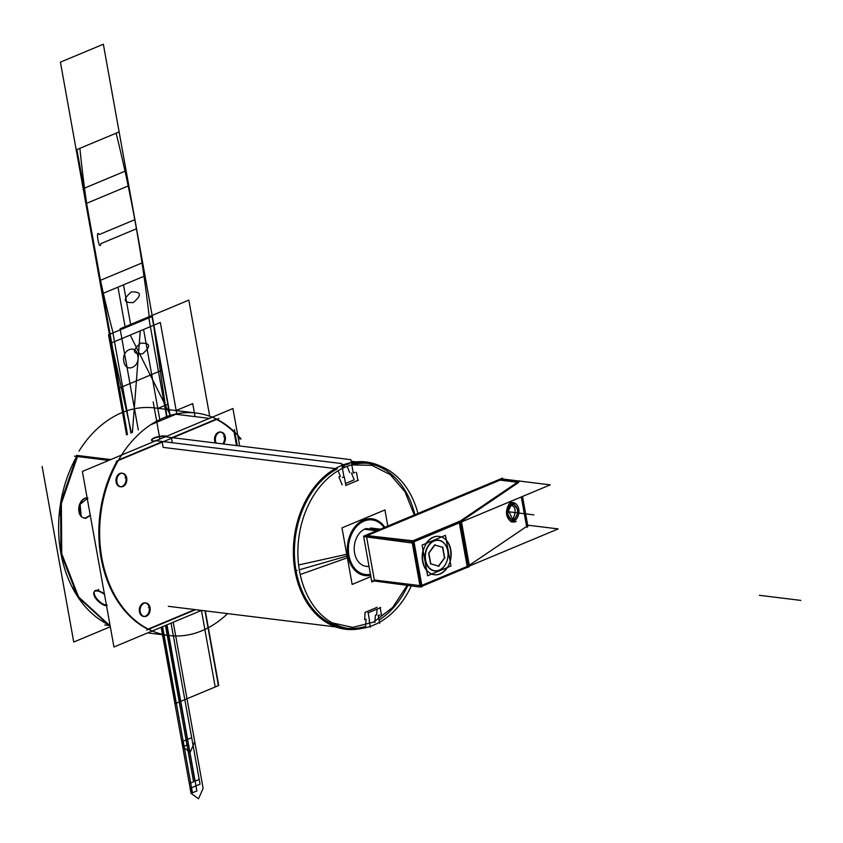 <?xml version="1.0" encoding="UTF-8"?>
<svg xmlns="http://www.w3.org/2000/svg" width="843" height="843" viewBox="0 0 843 843"><rect width="100%" height="100%" fill="white"/><g stroke="black" fill="none" stroke-linecap="round" stroke-linejoin="round"><path stroke-width="1.26" d="M519.688 480.752L459.15 521.785L467.391 567.592L469.498 566.412L461.258 520.595L411.953 541.185L420.193 587.002L422.08 586.717L413.839 540.911L365.409 535.41M419.94 585.6L374.345 579.984L419.94 585.6L374.345 579.984L419.94 585.6L374.345 579.984L366.684 537.413M366.42 535.937L412.016 541.543M413.144 542.144L420.984 585.727M519.246 481.047L502.691 479.014L502.533 478.129L363.586 536.169L371.826 581.976L373.428 581.312M368.012 535.263L500.025 480.12L368.012 535.263L500.025 480.12L517.444 482.27L500.025 480.12L517.444 482.27L500.025 480.12L368.012 535.263L500.025 480.12L517.444 482.27M371.584 580.627L419.245 586.96L558.192 528.919L527.676 525.157M521.301 496.97L526.612 526.475L521.301 496.97L526.612 526.475L521.301 496.97L526.612 526.475L469.298 565.305M467.18 566.433L421.837 585.369M527.929 526.559L522.512 496.464M470.257 565.653L469.467 566.19M468.392 565.927L460.552 522.344M461.374 521.259L518.677 482.417M512.987 521.269L514.262 519.973L512.987 521.269M514.588 519.488L515.358 517.855L514.588 519.488M514.936 505.4L512.491 502.681L509.688 502.944C504.978 510.753 505.473 517.033 511.164 521.806C505.473 517.033 504.978 510.753 509.688 502.944C504.978 510.753 505.473 517.033 511.164 521.806C505.473 517.033 504.978 510.753 509.688 502.944L512.491 502.681L514.936 505.4L512.491 502.681L509.688 502.944L512.491 502.681L514.936 505.4M421.995 586.254L467.338 567.307M459.256 522.375L413.913 541.322M426.105 543.429A19.326 14.247 -83 0 1 433.228 537.202A19.326 14.247 97 0 0 426.105 543.429A19.326 14.247 -83 0 1 433.228 537.202A19.326 14.247 -83 0 1 441.447 537.023A19.326 14.247 97 0 0 438.897 536.369A19.326 14.247 97 0 0 433.228 537.202A19.326 14.247 97 0 0 426.105 543.429A19.326 14.247 -83 0 1 433.228 537.202A19.326 14.247 -83 0 1 441.447 537.023A19.326 14.247 97 0 0 433.228 537.202A19.326 14.247 -83 0 1 441.447 537.023M446.4 540.626A19.326 14.247 -83 0 1 450.014 560.732A19.326 14.247 97 0 0 446.4 540.626A19.326 14.247 -83 0 1 450.014 560.732A19.326 14.247 97 0 0 446.4 540.626A19.326 14.247 -83 0 1 450.014 560.732M434.324 574.747A19.326 14.247 97 0 0 439.835 573.904A19.326 14.247 97 0 0 446.959 567.687A19.326 14.247 -83 0 1 439.835 573.904A19.326 14.247 -83 0 1 431.627 574.083A19.326 14.247 97 0 0 434.166 574.726M426.684 570.49A19.326 14.247 -83 0 1 423.06 550.353A19.326 14.247 97 0 0 426.684 570.49A19.326 14.247 -83 0 1 423.06 550.353A19.326 14.247 97 0 0 426.684 570.49A19.326 14.247 -83 0 1 423.06 550.353M439.266 574.273A19.326 14.247 97 0 0 451.174 554.104A19.326 14.247 97 0 0 439.203 536.411A19.326 14.247 97 0 0 432.67 537.634M434.419 536.907A19.326 14.247 97 0 0 422.512 557.075A19.326 14.247 97 0 0 434.482 574.768A19.326 14.247 97 0 0 441.015 573.546M519.752 481.111L550.268 484.862L411.321 542.903L363.66 536.58M499.488 479.203L518.898 481.585M527.138 527.402L521.638 496.833M513.029 521.49A9.642 7.113 97 0 0 518.972 511.427A9.642 7.113 97 0 0 512.997 502.597A9.642 7.113 97 0 0 509.741 503.208M513.44 521.322L518.803 511.216L512.913 502.586L510.141 502.997M512.196 502.554L517.096 508.635M516.085 516.875L514.293 519.446M513.598 520.078L511.87 521.132M512.923 503.123A9.642 7.113 97 0 0 506.97 513.187A9.642 7.113 97 0 0 512.944 522.028A9.642 7.113 97 0 0 516.211 521.417M510.879 503.092L512.312 503.271L506.938 513.387L512.839 522.007L511.343 521.828M512.892 522.017L515.61 521.596L512.154 521.87M510.152 504.989A7.724 5.701 -83 0 1 512.765 504.493A7.724 5.701 -83 0 1 517.56 511.575A7.724 5.701 -83 0 1 512.786 519.646M515.336 519.573A7.724 5.701 -83 0 1 512.723 520.068A7.724 5.701 -83 0 1 507.939 512.987A7.724 5.701 -83 0 1 512.702 504.925M110.317 626.76L73.741 642.039L42.15 466.485M194.881 415.536L194.396 412.859M194.385 412.817L192.731 403.586L176.039 410.562M175.871 414.261L150.697 424.777L175.871 414.261L209.38 418.381L175.871 414.261L150.697 424.777L175.871 414.261L209.38 418.381L175.871 414.261L150.697 424.777M107.619 624.252L77.777 596.833L60.949 553.63L60.559 503.429L76.692 456.453L60.559 503.429L60.949 553.63L77.777 596.833L107.619 624.252L109.917 624.537L107.619 624.252L77.777 596.833L60.949 553.63L60.559 503.429L76.692 456.453L60.559 503.429L60.949 553.63L77.777 596.833L107.619 624.252A112.077 82.625 -83 0 1 76.692 456.453A112.077 82.625 97 0 0 107.619 624.252L109.917 624.537L107.619 624.252A112.077 82.625 -83 0 1 76.692 456.453A112.077 82.625 97 0 0 107.619 624.252A112.077 82.625 -83 0 1 66.734 478.761M370.867 576.601L352.153 584.42L341.973 527.876L384.924 509.941L387.822 526.043M347.896 555.8A28.599 21.086 97 0 0 370.625 575.253A28.599 21.086 97 0 1 347.896 555.8A28.599 21.086 97 0 0 370.625 575.253A28.599 21.086 97 0 1 347.896 555.8A28.599 21.086 97 0 1 359.034 522.734A28.599 21.086 97 0 1 384.808 527.307A28.599 21.086 97 0 0 359.034 522.734A28.599 21.086 97 0 0 347.896 555.8A28.599 21.086 97 0 1 359.034 522.734A28.599 21.086 97 0 1 384.808 527.307A28.599 21.086 97 0 0 359.034 522.734A28.599 21.086 97 0 0 347.896 555.8M365.24 528.835A19.305 14.236 -83 0 0 354.334 551.153A19.305 14.236 -83 0 0 369.013 566.306A19.305 14.236 -83 0 1 354.334 551.153A19.305 14.236 -83 0 1 365.24 528.835L377.506 530.352L365.24 528.835A19.305 14.236 -83 0 0 354.334 551.153A19.305 14.236 -83 0 0 369.013 566.306A19.305 14.236 -83 0 1 354.334 551.153A19.305 14.236 -83 0 1 365.24 528.835L377.506 530.352M79 451.089A112.077 82.625 -83 0 1 154.638 407.928A112.077 82.625 -83 0 0 79 451.089A112.077 82.625 -83 0 1 154.638 407.928L196.461 413.07A112.077 82.625 -83 0 1 241.056 439.013L238.369 438.687L241.056 439.013A112.077 82.625 -83 0 0 196.461 413.07A112.077 82.625 -83 0 1 241.056 439.013L238.369 438.687M227.578 613.62A112.077 82.625 -83 0 1 169.074 635.538A112.077 82.625 -83 0 0 227.578 613.62A112.077 82.625 -83 0 1 169.074 635.538A112.077 82.625 -83 0 1 100.76 514.209A112.077 82.625 -83 0 1 196.461 413.07A112.077 82.625 -83 0 0 100.76 514.209A112.077 82.625 -83 0 0 169.074 635.538A112.077 82.625 -83 0 1 100.76 514.209A112.077 82.625 -83 0 1 196.461 413.07L154.638 407.928L196.461 413.07M76.481 455.357L78.051 455.547M77.482 456.548L61.349 503.524L61.739 553.725L78.568 596.928L108.42 624.347M81.676 602.028L72.35 587.16M59.368 515.01L62.414 494.957M201.53 610.406L113.953 646.992L82.372 471.437L232.942 408.539L239.686 445.979M163.152 447.391L162.204 442.154L163.152 447.391L162.204 442.154L163.152 447.391L335.335 468.592L163.152 447.391L335.335 468.592L163.152 447.391L162.204 442.154M162.141 441.743L118.6 459.93M117.145 460.973A112.077 82.625 97 0 0 147.841 629.205A112.077 82.625 97 0 1 117.145 460.973A112.077 82.625 97 0 0 147.841 629.205A112.077 82.625 97 0 1 117.145 460.973M148.178 629.068L194.817 609.584M236.493 445.589L234.091 432.196A112.077 82.625 97 0 0 216.556 419.445A112.077 82.625 97 0 1 234.091 432.196A112.077 82.625 97 0 0 216.556 419.445A112.077 82.625 97 0 1 234.091 432.196L236.493 445.589L234.091 432.196M216.093 419.213L171.972 437.643M171.498 438.276L172.288 442.701M121.835 473.197A6.797 5.016 97 0 0 116.102 481.996A6.797 5.016 -83 0 1 119.843 473.481A6.797 5.016 -83 0 1 125.923 477.897A6.797 5.016 -83 0 1 122.172 486.4A6.797 5.016 -83 0 1 116.102 481.996A6.797 5.016 97 0 0 120.18 486.696M220.413 432.016A6.797 5.016 97 0 0 214.67 440.826A6.797 5.016 97 0 0 215.408 442.986A6.797 5.016 -83 0 1 214.67 440.826A6.797 5.016 -83 0 1 218.421 432.311A6.797 5.016 -83 0 1 224.491 436.716A6.797 5.016 -83 0 1 222.605 443.871A6.797 5.016 97 0 0 224.491 436.716A6.797 5.016 97 0 0 221.741 432.448M145.175 602.893A6.797 5.016 97 0 0 139.432 611.691A6.797 5.016 -83 0 1 143.184 603.188A6.797 5.016 -83 0 1 149.253 607.592A6.797 5.016 -83 0 1 145.502 616.107A6.797 5.016 -83 0 1 139.432 611.691A6.797 5.016 97 0 0 143.51 616.391M342.11 466.59L345.535 467.011A83.162 61.318 -83 0 1 369.74 463.534A83.162 61.318 -83 0 1 417.959 513.461M342.142 466.78L345.198 467.148A83.162 61.318 -83 0 0 297.916 555.158A83.162 61.318 -83 0 0 349.413 628.615A83.162 61.318 -83 0 0 411.289 585.98M360.836 628.583A84.258 62.119 -83 0 1 294.239 565.948M298.622 564.979L348.675 553.851A27.503 20.285 -83 0 0 370.446 574.283M332.174 622.882L352.722 627.392L373.712 622.039L392.606 607.476L407.137 585.463M365.63 626.349A83.162 61.318 -83 0 1 296.062 570.722A83.162 61.318 -83 0 1 337.284 468.824A83.162 61.318 97 0 0 296.062 570.722A83.162 61.318 97 0 0 365.63 626.349L366.062 619.194L365.63 626.349A83.162 61.318 -83 0 1 296.062 570.722A83.162 61.318 97 0 0 365.63 626.349L366.062 619.194L365.63 626.349M300.203 574.526L349.265 557.128A27.503 20.285 -83 0 1 358.844 524.335A27.503 20.285 -83 0 1 384.102 527.602M296.051 576.001A84.258 62.119 -83 0 1 314.27 487.275A84.258 62.119 -83 0 1 380.815 466.337M336.81 467.833L334.376 469.962M342.026 466.137L349.276 463.745M414.904 514.736A83.162 61.318 97 0 0 351.573 463.682A83.162 61.318 -83 0 1 414.904 514.736A83.162 61.318 97 0 0 351.573 463.682A83.162 61.318 -83 0 1 410.53 501.248M414.292 514.989L404.988 491.817L390.277 474.62L371.805 465.315L351.626 464.914M297.168 570.405L295.061 571.017M237.304 445.684L234.417 429.677M218.864 418.486L116.302 461.332M108.789 460.404L74.479 456.179M110.76 459.583L77.25 455.452L110.76 459.583M166.092 436.463A8.346 2.181 -10.2 0 0 154.258 438.265A8.346 2.181 -10.2 0 0 154.048 441.5A8.346 2.181 -10.2 0 1 154.258 438.265A8.346 2.181 -10.2 0 1 166.092 436.463A8.346 2.181 -10.2 0 0 154.258 438.265A8.346 2.181 -10.2 0 0 154.048 441.5A8.346 2.181 -10.2 0 1 154.258 438.265A8.346 2.181 -10.2 0 1 166.092 436.463M195.618 609.679L146.671 630.121M110.106 625.622L104.848 624.979M106.207 605.79A10.137 4.605 -139.2 0 0 106.555 605.854A10.137 4.605 -139.2 0 1 96.808 599.763A10.137 4.605 -139.2 0 1 94.3 591.797A10.137 4.605 -139.2 0 1 97.746 591.059M104.521 594.547A10.137 4.605 -139.2 0 0 96.892 590.954M98.705 589.373L97.367 590.932M104.332 593.546L97.904 590.3L104.332 593.546L97.904 590.3L94.806 591.206M83.763 517.95A10.137 6.849 -80 0 0 83.952 517.981A10.137 6.849 -80 0 0 90.169 514.778M84.616 518.055A10.137 6.849 -80 0 1 83.952 517.981A10.137 6.849 -80 0 1 78.926 507.054A10.137 6.849 -80 0 1 87.145 497.971A10.137 6.849 -80 0 0 86.797 497.95M85.923 518.329L84.247 518.034M87.841 498.097L80.096 504.325L81.149 515.79M150.117 608.098A6.797 5.016 97 0 0 145.976 602.998A6.797 5.016 97 0 0 140.317 612.197M148.463 607.497L150.022 607.687M143.921 616.423A6.797 5.016 97 0 0 149.253 607.592A6.797 5.016 97 0 0 146.503 603.325M140.18 611.386A6.797 5.016 97 0 0 144.322 616.496A6.797 5.016 97 0 0 149.98 607.287M225.366 437.232A6.797 5.016 97 0 0 221.224 432.122A6.797 5.016 97 0 0 215.566 441.321M223.701 436.621L225.271 436.811M215.418 440.51A6.797 5.016 97 0 0 216.219 443.091M223.416 443.976A6.797 5.016 97 0 0 225.218 436.421M126.787 478.402A6.797 5.016 97 0 0 122.646 473.292A6.797 5.016 97 0 0 116.987 482.502M125.122 477.791L126.692 477.992M120.581 486.727A6.797 5.016 97 0 0 125.923 477.897A6.797 5.016 97 0 0 123.173 473.618M116.84 481.69A6.797 5.016 97 0 0 120.981 486.79A6.797 5.016 97 0 0 126.64 477.591M379.656 623.346L378.222 615.369M375.346 615.316L374.914 622.471L375.346 615.316L376.695 614.737L375.346 615.316L376.695 614.737L377.032 609.141L376.695 614.737L377.032 609.141L376.695 614.737L375.346 615.316L374.914 622.471L375.346 615.316M378.117 615.78L379.961 615.011M381.594 615.632L380.119 607.392M380.646 607.624L368.117 612.861M365.082 612.355L377.137 607.318L365.082 612.355L377.137 607.318L365.082 612.355L364.64 619.763L365.082 612.355M368.064 612.429L369.55 620.669M369.181 620.627L370.372 627.224M155.144 440.594L341.563 463.545L344.018 477.159M340.372 476.411L338.075 470.773L340.372 476.411L338.949 476.99L340.372 476.411L338.949 476.99L342.142 484.851L338.949 476.99L342.142 484.851L338.949 476.99L340.372 476.411L338.075 470.773L340.372 476.411M344.26 476.769L342.416 477.538M344.408 477.359L345.883 485.6M345.83 485.431L358.359 480.194M354.197 479.815L345.504 483.492L354.197 479.815L345.504 483.492L354.197 479.815L351.447 473.049L354.197 479.815M357.938 480.573L356.452 472.333M354.935 472.312L353.08 473.081M164.427 436.706L350.846 459.667L353.301 473.281M341.71 464.356L343.923 464.619L341.71 464.356M347.147 466.369L349.655 472.533L347.147 466.369M154.891 441.142A8.346 2.181 169.8 0 1 151.561 440.025A8.346 2.181 169.8 0 1 157.314 436.843A8.346 2.181 169.8 0 1 166.735 436.2M376.568 530.742L364.366 529.246M378.317 530.015L366.115 528.508M427.633 575.758L450.963 566.011L445.441 535.347L422.111 545.094L427.633 575.758M439.192 570.289A15.522 11.444 -83 0 1 425.336 560.237A15.522 11.444 -83 0 1 433.882 540.806A15.522 11.444 -83 0 1 447.738 550.869A15.522 11.444 -83 0 1 439.192 570.289A15.522 11.444 97 0 0 447.738 550.869A15.522 11.444 97 0 0 433.882 540.806A15.522 11.444 97 0 0 425.336 560.237A15.522 11.444 97 0 0 439.192 570.289A15.522 11.444 -83 0 1 425.336 560.237A15.522 11.444 -83 0 1 433.882 540.806A15.522 11.444 -83 0 1 447.738 550.869A15.522 11.444 -83 0 1 439.192 570.289A15.522 11.444 97 0 0 447.738 550.869A15.522 11.444 97 0 0 433.882 540.806A15.522 11.444 97 0 0 425.336 560.237A15.522 11.444 97 0 0 439.192 570.289A15.522 11.444 -83 0 0 447.738 550.869A15.522 11.444 -83 0 0 433.882 540.806A15.522 11.444 97 0 0 425.336 560.237A15.522 11.444 97 0 0 439.192 570.289M430.752 563.819L438.444 566.127L430.752 563.819L438.444 566.127L444.451 557.929L442.554 547.349L434.83 545.031L442.554 547.349L444.451 557.929L438.465 566.106L430.752 563.819L438.444 566.127L444.451 557.929L442.554 547.349L434.83 545.031M442.986 547.444L434.619 544.926L428.792 552.945M435.02 544.768L428.666 553.43L430.52 563.714L438.887 566.222M438.602 570.363A15.29 11.275 97 0 0 447.728 550.964A15.29 11.275 97 0 0 433.386 541.364M434.777 540.784A15.29 11.275 97 0 0 425.652 560.184A15.29 11.275 97 0 0 439.993 569.784M438.486 566.391L444.841 557.729M444.725 558.266L442.712 547.075M428.781 552.892L430.794 564.083M430.52 563.714L428.666 553.43L430.52 563.714M446.959 567.687A19.326 14.247 -83 0 1 439.835 573.904A19.326 14.247 97 0 0 446.959 567.687A19.326 14.247 -83 0 1 439.835 573.904A19.326 14.247 -83 0 1 431.627 574.083A19.326 14.247 97 0 0 439.835 573.904A19.326 14.247 -83 0 1 431.627 574.083M160.044 420.868L143.595 329.487L110.117 343.47L126.566 434.851L110.117 343.47L126.566 434.851L110.117 343.47L143.595 329.487L160.044 420.868M123.858 361.405C121.297 349.771 136.092 343.596 137.788 355.588C140.338 367.232 125.554 373.407 123.858 361.405C121.297 349.771 136.092 343.596 137.788 355.588C140.338 367.232 125.554 373.407 123.858 361.405M140.254 330.877L132.414 432.417L140.254 330.877L160.339 322.49L140.254 330.877M176.872 414.387L160.339 322.49L176.872 414.387M109.411 334.386L127.419 434.493L109.411 334.386L152.33 316.452L109.411 334.386L152.33 316.452L109.411 334.386L127.419 434.493L109.411 334.386L152.33 316.452L119.126 131.94L76.207 149.864L109.411 334.386L152.33 316.452L119.126 131.94L76.207 149.864L127.419 434.493L109.411 334.386L131.413 432.828L109.411 334.386L127.419 434.493L109.411 334.386L149.327 317.706C142.098 254.597 131.034 193.089 116.123 133.194L76.207 149.864L109.411 334.386L149.327 317.706C142.098 254.597 131.034 193.089 116.123 133.194L76.207 149.864L125.185 422.09L60.422 62.15L127.419 434.493L109.411 334.386L152.33 316.452L109.411 334.386L152.33 316.452L109.411 334.386L127.419 434.493L109.411 334.386L152.33 316.452L119.126 131.94L76.207 149.864L109.411 334.386L152.33 316.452L119.126 131.94L76.207 149.864L127.419 434.493L109.411 334.386L152.33 316.452L109.411 334.386L152.33 316.452L109.411 334.386L127.419 434.493L109.411 334.386L152.33 316.452L109.411 334.386L152.33 316.452L109.411 334.386L127.419 434.493L109.411 334.386L127.419 434.493L109.411 334.386L127.419 434.493L109.411 334.386L127.419 434.493L109.411 334.386L127.419 434.493L109.411 334.386L127.419 434.493L109.411 334.386L152.33 316.452L119.126 131.94L79.885 148.326C86.239 211.804 97.303 273.311 113.088 332.848L152.33 316.452L119.126 131.94L79.885 148.326C86.239 211.804 97.303 273.311 113.088 332.848L152.33 316.452L109.411 334.386L152.33 316.452L109.411 334.386L127.419 434.493L109.411 334.386L152.33 316.452L136.545 228.738L100.886 243.638C99.485 252.426 95.101 228.074 99.253 234.544L134.912 219.654L103.352 44.226L60.422 62.15L103.352 44.226L119.126 131.94L76.913 149.569L127.43 434.493L110.117 334.081L152.33 316.452L136.545 228.738L100.886 243.638C99.485 252.426 95.101 228.074 99.253 234.544L134.912 219.654L119.126 131.94L76.913 149.569L110.117 334.081L152.33 316.452L109.411 334.386L152.33 316.452L110.117 334.081L127.43 434.493L110.117 334.081L152.33 316.452L110.117 334.081L152.33 316.452L119.126 131.94L76.913 149.569L110.117 334.081L152.33 316.452L119.126 131.94L76.913 149.569L110.117 334.081L152.33 316.452L119.126 131.94L76.207 149.864L109.411 334.386L152.33 316.452L119.126 131.94L76.207 149.864L109.411 334.386L152.33 316.452L119.126 131.94L76.207 149.864L109.411 334.386L152.33 316.452L119.126 131.94L76.207 149.864L109.411 334.386L152.33 316.452L119.126 131.94L76.207 149.864L109.411 334.386L152.33 316.452L119.126 131.94L76.207 149.864L109.411 334.386L152.33 316.452L119.126 131.94L76.207 149.864L109.411 334.386L152.33 316.452L119.126 131.94L76.207 149.864L109.411 334.386L152.33 316.452L119.126 131.94L76.207 149.864L109.411 334.386L152.33 316.452L119.126 131.94L76.207 149.864L109.411 334.386L152.33 316.452L130.823 325.43L123.521 284.829L102.762 293.501L127.441 434.493L102.762 293.501L123.521 284.829L130.823 325.43L152.33 316.452L109.411 334.386L152.33 316.452L109.411 334.386L152.33 316.452L109.411 334.386L152.33 316.452L109.411 334.386L152.33 316.452L119.126 131.94L152.33 316.452L109.411 334.386M170.339 416.568L152.33 316.452L170.339 416.568L152.33 316.452L170.339 416.568L152.33 316.452L170.339 416.568L152.33 316.452L170.339 416.568L152.33 316.452L167.146 417.907L152.33 316.452L170.339 416.568L145.017 275.851L117.978 287.147L125.28 327.748L117.978 287.147L145.017 275.851L170.339 416.568M209.696 416.231L188.811 300.108L120.096 328.812L138.294 429.962L120.096 328.812L138.294 429.962L120.096 328.812L188.811 300.108L120.096 328.812L188.811 300.108L209.696 416.231M800.85 600.406L759.385 595.306L800.85 600.406M162.035 626.907L175.808 703.41L218.727 685.485L205.302 610.869L218.727 685.485L205.302 610.869L218.727 685.485L205.302 610.869L218.727 685.485L205.302 610.869L218.727 685.485L205.302 610.869L218.727 685.485L205.302 610.869L218.727 685.485L205.302 610.869L218.727 685.485L175.808 703.41L218.727 685.485L175.808 703.41L218.727 685.485L175.808 703.41L218.727 685.485L175.808 703.41L218.727 685.485L175.808 703.41L218.727 685.485L175.808 703.41L218.727 685.485L175.808 703.41L162.035 626.907M170.929 416.326L130.201 335.071L110.117 343.47L130.201 335.071L170.929 416.326M533.893 514.883L508.013 511.701L533.893 514.883M512.66 519.446C516.675 511.237 515.8 506.337 510.015 504.767C515.8 506.337 516.675 511.237 512.66 519.446L507.707 508.866L512.66 519.446M97.904 590.3C88.557 589.099 98.462 604.895 107.24 605.179C98.462 604.895 88.557 589.099 97.904 590.3C88.557 589.099 98.462 604.895 107.24 605.179M87.967 498.108C78.926 496.348 75.691 517.623 84.922 518.15L84.922 518.15C75.691 517.623 78.926 496.348 87.967 498.108C78.926 496.348 75.691 517.623 84.922 518.15L90.285 515.442M116.102 481.996A6.797 5.016 -83 0 1 119.843 473.481A6.797 5.016 -83 0 1 125.923 477.897A6.797 5.016 -83 0 1 122.172 486.4A6.797 5.016 -83 0 1 116.102 481.996A6.797 5.016 -83 0 1 119.843 473.481A6.797 5.016 -83 0 1 125.923 477.897A6.797 5.016 -83 0 1 122.172 486.4A6.797 5.016 -83 0 1 116.102 481.996A6.797 5.016 97 0 0 122.172 486.4A6.797 5.016 97 0 0 125.923 477.897A6.797 5.016 97 0 0 119.843 473.481A6.797 5.016 97 0 0 116.102 481.996M214.67 440.826A6.797 5.016 -83 0 1 218.421 432.311A6.797 5.016 -83 0 1 224.491 436.716A6.797 5.016 97 0 0 218.421 432.311A6.797 5.016 97 0 0 214.67 440.826A6.797 5.016 -83 0 0 215.408 442.986A6.797 5.016 -83 0 1 214.67 440.826A6.797 5.016 -83 0 1 218.421 432.311A6.797 5.016 -83 0 1 224.491 436.716A6.797 5.016 -83 0 1 222.605 443.871A6.797 5.016 97 0 0 224.491 436.716A6.797 5.016 -83 0 1 222.605 443.871M139.432 611.691A6.797 5.016 -83 0 1 143.184 603.188A6.797 5.016 -83 0 1 149.253 607.592A6.797 5.016 -83 0 1 145.502 616.107A6.797 5.016 -83 0 1 139.432 611.691A6.797 5.016 -83 0 1 143.184 603.188A6.797 5.016 -83 0 1 149.253 607.592A6.797 5.016 -83 0 1 145.502 616.107A6.797 5.016 -83 0 1 139.432 611.691A6.797 5.016 97 0 0 145.502 616.107A6.797 5.016 97 0 0 149.253 607.592A6.797 5.016 97 0 0 143.184 603.188A6.797 5.016 97 0 0 139.432 611.691M379.065 620.048A83.162 61.318 97 0 0 407.801 585.548A83.162 61.318 -83 0 1 379.065 620.048A83.162 61.318 97 0 0 407.801 585.548M347.042 556.043L299.307 569.794M142.657 262.689L99.727 280.614L119.084 388.149L162.004 370.214L142.657 262.689L99.727 280.614L119.084 388.149L162.004 370.214L142.657 262.689M131.36 291.931C141.361 291.573 142.003 295.124 133.278 302.584C123.278 302.943 122.635 299.391 131.36 291.931C141.361 291.573 142.003 295.124 133.278 302.584C123.278 302.943 122.635 299.391 131.36 291.931M140.581 343.185C150.581 342.827 151.224 346.378 142.499 353.839C132.499 354.197 131.856 350.646 140.581 343.185C150.581 342.827 151.224 346.378 142.499 353.839C132.499 354.197 131.856 350.646 140.581 343.185M85.881 203.637L128.8 185.702L126.113 170.75L83.194 188.674L85.881 203.637L128.8 185.702L126.113 170.75L83.194 188.674L85.881 203.637M337.284 468.824A83.162 61.318 97 0 0 296.062 570.722A83.162 61.318 -83 0 1 337.284 468.824M158.094 408.349L168.115 404.166L158.094 408.349M165.47 625.474L186.071 739.996L191.677 737.657L171.066 623.135L191.677 737.657L186.071 739.996L165.47 625.474L193.584 781.767L189.306 783.558L190.16 788.31L200.044 784.18L171.066 623.135L200.044 784.18L199.19 779.427L194.902 781.219L166.777 624.926L194.902 781.219L199.19 779.427L200.044 784.18L190.16 788.31L192.446 792.789L162.562 626.686L192.446 792.789L190.16 788.31L200.044 784.18L190.16 788.31L189.306 783.558L193.584 781.767L165.47 625.474M161.182 627.266L181.793 741.787L184.08 746.266L181.793 741.787L187.388 739.448L181.793 741.787L161.182 627.266L182.699 746.845L188.505 744.422L166.988 624.842L188.505 744.422L166.988 624.842L188.505 744.422L182.699 746.845L190.149 752.262L194.754 741.808L173.237 622.229L194.754 741.808L190.149 752.262L182.699 746.845L188.505 744.422L182.699 746.845L183.173 741.208L182.699 746.845L161.182 627.266L191.066 793.358L196.872 790.934L166.988 624.842L196.872 790.934L166.988 624.842L196.872 790.934L191.066 793.358L198.516 798.774L203.121 788.331L173.237 622.229L203.121 788.331L198.516 798.774L191.066 793.358L196.872 790.934L191.066 793.358L191.54 787.731L162.562 626.686L191.54 787.731L191.066 793.358L162.457 634.347M159.875 439.066L153.184 401.9M163.468 634.853L175.808 703.41L163.468 634.853M438.465 566.106L444.451 557.929L442.554 547.349L444.451 557.929L438.465 566.106M166.83 418.033L148.811 317.916L112.92 332.911L130.939 433.028L112.92 332.911L148.811 317.916L166.83 418.033M165.555 625.432L179.317 701.945L215.218 686.95L201.445 610.437L215.218 686.95L179.317 701.945L165.555 625.432M108.547 334.745L152.025 316.578L170.044 416.695L152.025 316.578L108.547 334.745L126.566 434.851M174.944 703.768L218.421 685.612L204.975 610.838L218.421 685.612L174.944 703.768L162.52 634.737M512.913 502.586L511.395 502.396M147.673 632.903L169.074 635.538M351.131 461.247L356.125 461.859M168.315 606.317L335.799 626.939M144.374 602.798L145.944 602.987M142.72 616.296L144.29 616.486M219.623 431.922L221.193 432.111M121.044 473.092L122.614 473.292M119.379 486.601L120.949 486.79M380.319 529.183L370.488 527.971M369.086 566.696L365.767 566.296"/></g></svg>

